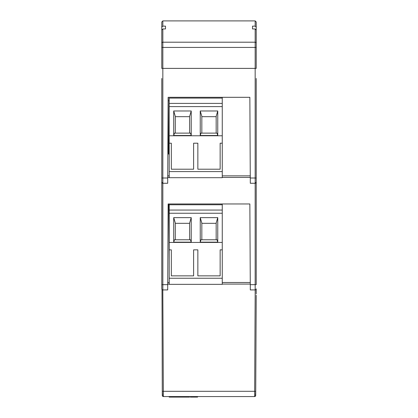 <?xml version="1.0" encoding="UTF-8"?>
<svg xmlns="http://www.w3.org/2000/svg" width="418" height="418" viewBox="0 0 418 418"><rect width="100%" height="100%" fill="white"/><g stroke="black" fill="none" stroke-linecap="round" stroke-linejoin="round"><path stroke-width="0.63" d="M222.266 97.305L222.266 177.692L169.206 177.692L169.206 171.594L222.266 171.594M222.266 98.105L169.206 98.105L169.206 171.594M169.206 106.595L222.266 106.595M169.206 103.408L222.266 103.408M169.206 135.777L222.266 135.777M169.206 143.207L171.328 143.207L171.328 169.206L193.612 169.206L193.612 143.207L197.855 143.207L197.855 169.206L220.145 169.206L220.145 143.207L222.266 143.207M217.757 110.979L200.243 110.979L200.243 135.5L217.757 135.5L217.757 110.979L216.163 116.371L216.163 133.123M201.837 133.123L201.837 116.371L200.243 110.979M201.837 116.674L216.163 116.674M217.757 135.5L217.01 133.123L200.99 133.123L200.243 135.5M173.716 135.5L191.225 135.5L191.225 110.979L173.716 110.979L173.716 135.5L174.463 133.123L190.477 133.123L191.225 135.5M191.225 110.979L189.631 116.371L189.631 133.123M175.304 133.123L175.304 116.371L173.716 110.979M175.304 116.674L189.631 116.674M161.776 78.469L161.776 288.854A1.061 1.061 0 0 0 162.837 289.92L167.691 289.92L168.146 203.958L249.854 203.958L250.309 289.92L255.189 289.92L254.635 396.567L255.701 395.512L256.224 295.223M162.299 395.512L162.576 396.217L162.278 391.305L162.299 395.512L163.365 396.567L163.339 391.311L255.722 391.305L255.424 396.217L255.701 395.512M254.635 396.567L255.372 396.274L254.635 396.567L163.365 396.567L162.628 396.274L163.365 396.567M162.006 289.517L162.278 391.305L163.339 391.311L162.811 289.92M162.837 289.92L162.837 183.267L167.691 183.267L167.722 178.005L161.776 177.995L161.776 91.735M167.722 284.083L169.206 284.083M222.266 284.083L250.277 284.083M169.206 260.733L168.794 203.958M222.266 203.958L222.266 204.757L169.206 204.757L169.206 284.344L222.266 284.344L222.266 278.242L169.206 278.242M169.206 207.406L168.809 207.406L169.206 246.939M256.161 289.214L256.224 288.854A1.061 1.061 0 0 1 255.163 289.92L255.163 284.658L250.277 284.658M256.224 288.854L256.224 293.896M255.9 289.622L256.109 289.34M256.224 91.735L256.224 284.648L256.224 182.206L255.163 183.267L255.163 284.658L256.224 284.648M256.224 68.39L256.224 30.023L255.163 28.946L252.509 28.946L252.509 26.141L255.163 26.141L256.224 27.217L256.224 47.433L256.224 21.961L256.224 68.39L255.163 68.39L255.163 178.005L250.277 178.005L250.309 183.267L255.163 183.267A1.061 1.061 0 0 0 256.224 182.206L256.224 78.469M165.491 28.946L165.491 26.141L165.491 28.946L162.837 28.946L161.776 30.023L161.776 68.39L162.837 68.39L162.837 183.267L161.776 182.206A1.061 1.061 0 0 0 162.837 183.267A1.061 1.061 0 0 1 161.776 182.206M167.722 178.005L168.146 97.305L249.854 97.305L250.277 178.005M169.206 154.08L168.532 154.08L168.235 97.305M167.722 177.431L169.206 177.431M222.266 177.431L250.277 177.431M169.206 100.754L168.255 100.754L168.459 140.286L169.206 140.286M191.225 217.632L173.716 217.632L173.716 242.153L174.463 239.775L190.477 239.775L191.225 242.153L191.225 217.632L189.631 223.024L189.631 239.775M175.304 223.327L189.631 223.327M175.304 239.775L175.304 223.024L173.716 217.632M173.716 242.153L191.225 242.153M169.206 249.854L171.328 249.854L171.328 275.854L193.612 275.854L193.612 249.854L197.855 249.854L197.855 275.854L220.145 275.854L220.145 249.854L222.266 249.854L222.266 204.757M169.206 242.43L222.266 242.43M200.243 242.153L217.757 242.153L217.757 217.632L200.243 217.632L200.243 242.153L200.99 239.775L217.01 239.775L217.757 242.153M169.206 213.243L222.266 213.243M169.206 210.061L222.266 210.061M222.266 249.854L222.266 278.242M217.757 217.632L216.163 223.024L216.163 239.775M201.837 223.327L216.163 223.327M201.837 239.775L201.837 223.024L200.243 217.632M255.163 28.946L255.163 68.39L162.837 68.39L162.837 47.433L161.776 47.433L161.776 21.961L161.776 27.217L162.837 26.141L165.491 26.141M256.224 27.217L256.224 34.02M256.224 21.961L255.163 20.9L162.837 20.9L161.776 21.961L161.776 27.217M252.509 28.946L252.509 26.141M161.776 34.02L161.776 21.961M185.043 397.1L185.043 396.567L189.506 396.567L189.506 397.1L172.362 397.1M169.206 397.1L169.206 396.567L169.206 397.1L172.096 397.1L172.096 396.567M190.331 396.567L190.331 397.1L197.573 397.1L197.573 396.567M175.435 396.567L175.435 397.1M250.267 175.853L222.266 175.853M167.722 284.658L161.776 284.648M250.267 282.505L222.266 282.505M169.206 282.505L167.733 282.505M256.224 177.995L255.163 178.005L255.163 183.267A1.061 1.061 0 0 0 256.224 182.206M169.206 175.853L167.733 175.853M168.464 141.571L169.206 141.571M256.224 43.253A1.061 1.045 180 0 0 255.163 42.208L162.837 42.208A1.061 1.045 180 0 0 161.776 43.253M256.224 47.433L162.837 47.433L162.837 28.946M255.163 20.9L255.163 26.141M162.837 26.141L162.837 20.9M179.897 396.567L179.897 397.1M172.906 396.567L172.906 397.1M169.572 396.567L169.572 397.1"/></g></svg>
